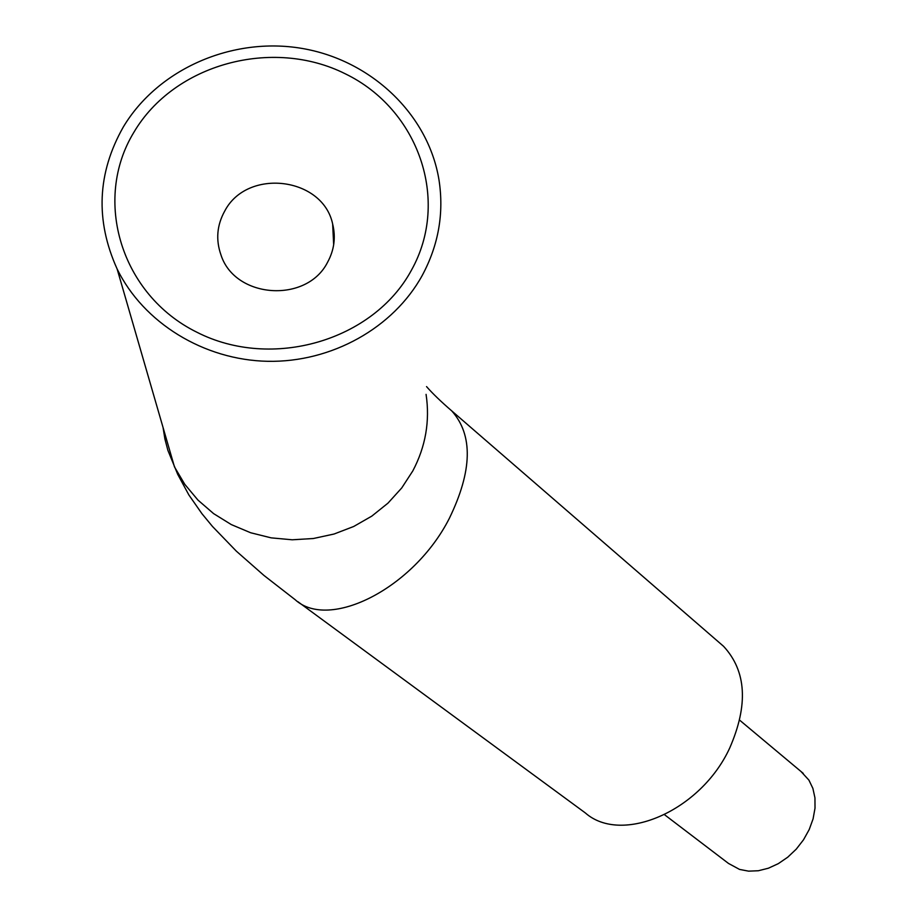 <?xml version="1.0" encoding="UTF-8"?>
<svg xmlns="http://www.w3.org/2000/svg" width="917" height="917" viewBox="0 0 917 917"><rect width="100%" height="100%" fill="white"/><g stroke="black" fill="none" stroke-linecap="round" stroke-linejoin="round"><path stroke-width="1.38" d="M224.745 211.036C247.189 167.8 322.841 176.981 332.653 224.023C335.92 237.308 334.224 250.054 327.575 262.251C306.863 303.584 235.027 298.782 220.986 254.983C215.655 239.818 216.905 225.169 224.745 211.036M411.424 270.217C450.476 200.399 418.588 109.249 345.239 73.784C272.452 37.322 174.241 63.823 133.905 132.254C92.479 200.112 121.044 294.815 196.811 332.195C271.971 370.617 373.494 340.574 411.424 270.217M664.584 814.754L728.476 863.424L739.549 869.419L748.604 871.15L758.348 870.749L768.389 868.216L778.327 863.642L787.749 857.189L796.265 849.131L803.51 839.8L809.195 829.576L813.081 818.881L815.018 808.164L814.949 797.87L812.886 788.391L808.92 780.126L801.011 771.506M719.444 642.748L723.593 646.336C746.438 671.072 748.478 704.967 729.714 748.02C700.783 811.075 621.6 845.038 585.287 812.898L297.899 601.712M123.314 126.982C97.236 173.049 95.173 220.378 117.124 268.968C143.419 322.841 203.792 360.049 267.753 361.309C331.736 362.513 393.382 327.827 422.175 275.558C438.521 245.16 444.126 213.294 439.002 179.973C428.354 114.35 371.133 60.041 301.762 48.383C232.425 36.6 158.114 68.786 123.314 126.982M163.043 427.437L164.911 439.025L167.914 450.419L177.703 474.33L188.868 494.951L201.946 513.692L212.492 526.473L236.334 551.151L263.924 575.418L295.114 599.661C329.18 631.011 413.888 588.244 449.307 518.426C472.393 470.891 473.229 435.059 451.806 410.954C440.928 401.554 432.503 393.439 426.543 386.596M117.124 268.968L174.471 466.891L184.81 484.371L197.957 500.086L213.592 513.612L231.313 524.593L250.662 532.754L271.145 537.855L292.236 539.792L313.385 538.508L334.052 534.026L353.687 526.496L371.821 516.111L387.971 503.146L401.738 487.947L412.81 470.914C425.637 446.579 430.05 421.063 426.073 394.367M333.673 244.816L332.653 224.023M451.806 410.954L723.593 646.336M803.246 773.375L739.698 720.212"/></g></svg>
